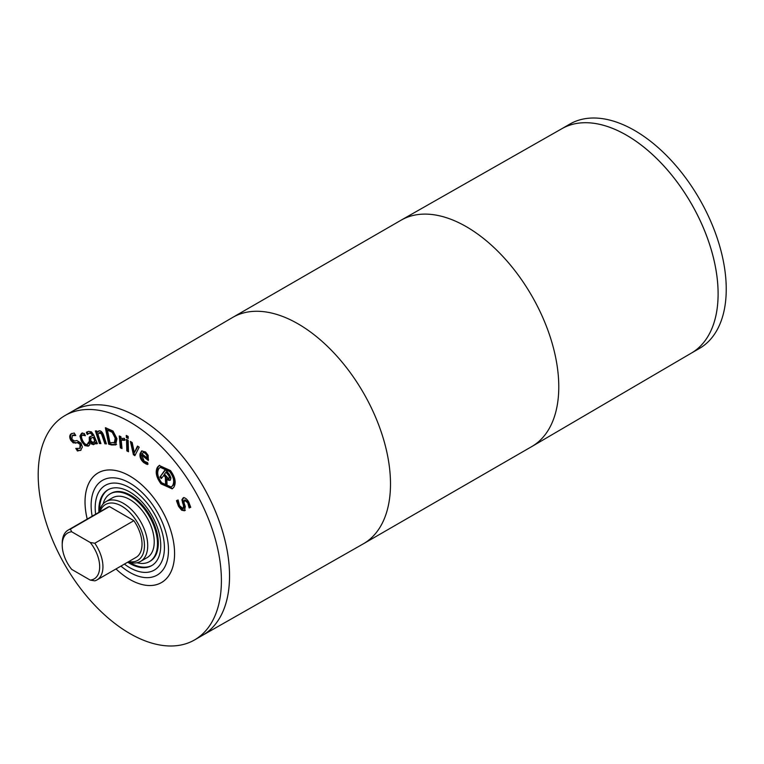 <?xml version="1.0" encoding="UTF-8"?>
<svg xmlns="http://www.w3.org/2000/svg" width="764" height="764" viewBox="0 0 764 764"><rect width="100%" height="100%" fill="white"/><g stroke="black" fill="none" stroke-linecap="round" stroke-linejoin="round"><path stroke-width="1.15" d="M90.2 580.086L94.793 580.85A28.784 16.617 -120 0 0 96.971 579.933A28.784 16.617 -120 0 0 94.793 543.242L90.2 542.469A26.482 15.29 60 0 1 99.673 566.754A26.482 15.29 60 0 1 90.2 580.086L71.701 569.4A26.482 15.29 60 0 1 62.218 545.124A26.482 15.29 60 0 1 71.701 531.792L70.364 529.146A28.784 16.617 -120 0 0 68.187 530.063A28.784 16.617 -120 0 0 62.218 543.242L62.218 545.124M70.364 529.146L109.443 506.58L133.872 520.676A28.784 16.617 60 0 1 136.059 557.367L96.971 579.933M133.872 520.676L94.793 543.242M68.187 530.063L107.266 507.506A28.784 16.617 60 0 1 109.443 506.58M90.2 542.469L71.701 531.792M137.501 446.071L139.201 447.188L134.875 455.669L133.394 454.704L130.405 441.43L132.191 442.595L134.349 452.718L137.501 446.071M134.349 452.718L137.95 446.367M133.394 454.704L134.216 454.227L131.484 442.136M135.257 454.914L134.216 454.227M128.151 440.293L128.476 451.763L126.834 450.875L126.509 439.405L128.151 440.293M126.834 450.875L127.645 450.397L127.349 439.854M128.447 450.836L127.645 450.397M100.533 432.29L97.907 434.162L100.924 443.588L99.425 443.512L95.385 430.896L96.885 430.982L97.334 432.386L99.473 430.772C101.287 430.906 102.72 432.548 103.789 435.7L106.406 443.884L104.907 443.808L101.411 433.78L98.957 432.949L100.533 432.29L102.233 433.312L105.728 443.33L104.907 443.808M97.334 432.386L98.89 430.82M99.425 443.512L100.237 443.044L96.359 430.953M100.752 443.072L100.237 443.044M106.244 443.359L105.728 443.33M93.179 442.652L94.717 440.79L93.237 437.304L90.992 438.24L90.696 440.732L93.179 442.652L94.516 441.993M92.091 437.581L90.992 438.24M93.237 437.304L91.814 437.772M93.991 442.175L95.529 440.322L94.058 436.836M94.717 440.79L95.529 440.322M96.025 443.874L95.462 442.547L96.274 442.079L96.837 443.406L96.025 443.874L97.41 443.645L93.771 435.069L91.47 431.889L88.595 431.373L86.332 432.367L87.239 431.832M95.462 442.547L93.504 444.686L91.269 443.874L89.331 441.124L89.273 437.199L92.53 435.623L90.992 433.417L89.378 433.245L87.249 434.525L86.332 432.367L86.781 432.09M87.994 433.895L87.144 431.899M92.53 435.623L93.342 435.155L91.814 432.949L90.2 432.777L88.385 433.637M89.273 437.199L90.534 436.282M91.269 443.874L92.081 443.406L90.142 440.656L90.085 436.731M94.64 444.142L92.081 443.406M94.917 443.788L94.316 444.209M81.022 450.13L77.431 450.999L75.798 448.392L79.809 448.392L80.096 444.381L77.536 442.776L73.248 442.891L70.928 440.484C69.323 437.638 69.352 435.451 71.014 433.895L74.213 433.016L75.76 435.499L72.217 435.633L71.978 439.386L74.624 440.99L76.906 440.513L81.079 443.177L82.378 447.064L80.497 450.473M75.283 434.726L73.038 435.165M73.268 435.012L72.217 435.633M73.248 442.891L74.06 442.413L71.74 440.016C70.135 437.17 70.164 434.974 71.835 433.427L71.892 433.379M75.54 443.216L76.352 442.748L74.06 442.413M80.201 448.172L80.908 443.913L78.348 442.308L76.352 442.748M77.431 450.999L78.253 450.521L77.145 448.774M80.908 450.206L78.253 450.521M85.348 435.738L82.445 435.174C81.127 435.805 81.213 437.648 82.713 440.685C84.298 443.626 85.807 444.858 87.239 444.371L88.681 441.974L89.885 444.285L89.254 445.336L88.204 446.157L84.88 445.622L81.423 441.22L79.905 436.063L81.538 433.36L84.212 433.389L85.415 435.7M88.051 443.903L89.101 442.786M87.239 444.371L88.261 443.798M84.021 435.174L84.833 434.706L82.932 434.897M89.016 445.689L85.702 445.154L82.235 440.752L80.717 435.595L82.35 432.892M112.232 432.319L107.428 430.065L109.519 429.941L113.043 431.841L112.232 432.319L115.211 438.173L116.023 437.705L113.043 431.841M107.428 430.065L109.968 442.738L115.326 442.48L116.023 437.705M114.829 442.767L114.275 443.11L115.211 438.173M115.775 444.868L111.573 444.963L108.679 444.171L105.365 427.716L113.015 431.049L116.959 438.679L115.612 444.973M108.679 444.171L109.491 443.703L106.33 427.974M116.586 444.4L112.394 444.495L109.491 443.703M124.522 440.36L121.218 440.14L122.011 448.554L120.368 447.828L119.26 435.967L120.893 436.693L121.065 438.46L124.417 438.326L124.599 440.312M120.368 447.828L121.189 447.351L120.158 436.368M121.925 447.685L121.189 447.351M125.344 439.892L122.03 439.672M122.355 439.443L121.218 440.14M128.161 436.435L128.218 438.45L126.347 437.438L126.289 435.432L128.161 436.435M126.347 437.438L127.168 436.97L127.13 435.881M128.19 437.524L127.168 436.97M147.022 457.942L146.879 455.506L145.236 453.262L143.164 452.469L143.976 452.001L141.97 453.797L147.022 457.942L147.844 457.474L147.7 455.038L146.048 452.785L143.976 452.001M146.879 455.506L147.7 455.038M148.13 464.054L144.692 462.21C141.579 459.565 140.318 456.547 140.92 453.147L142.047 450.798M141.712 455.067L144.157 461.208L147.681 462.707L147.318 464.522L143.88 462.678C140.757 460.043 139.506 457.015 140.108 453.615L141.617 450.98L145.599 451.973L148.149 455.344L148.34 460.501L141.712 455.067L142.534 454.599L148.541 459.527M158.845 468.618C156.696 472.486 157.651 477.213 161.729 482.791L171.155 487.012L172.54 485.703C174.698 481.836 173.743 477.128 169.684 471.579L160.23 467.31L158.845 468.618M171.155 487.012L173.352 485.236C175.51 481.368 174.564 476.66 170.496 471.111L161.042 466.842L160.23 467.31M172.549 488.597L161.806 483.364C156.954 476.746 155.818 471.14 158.396 466.556L159.638 465.266M173.81 487.289L172.158 488.855L160.984 483.832C156.142 477.213 155.006 471.617 157.575 467.024L159.227 465.477L170.42 470.538C175.252 477.128 176.379 482.714 173.81 487.289M169.178 478.369L169.369 476.86L170.181 476.383L166.695 471.589L164.441 474.081L168.261 478.379L169.99 477.892L170.181 476.383M169.436 477.28L170.248 476.812M169.369 476.86L168.634 475.485L169.446 475.017M168.634 475.485L165.883 472.056M169.379 478.073L170.2 477.605M167.087 485.923L165.578 484.042L166.39 483.564L166.17 476.717L164.518 474.654L161.233 478.608L159.963 477.022L165.358 469.411L169.56 474.673L170.945 477.987L170.276 480.212L168.29 480.155L166.867 478.99L167.087 485.923M167.039 484.376L166.39 483.564M166.867 478.99L167.679 478.522L169.111 479.687L168.29 480.155M169.207 480.432L170.019 479.964L169.111 479.687M170.534 479.859L170.019 479.964M159.963 477.022L165.607 469.736M161.787 477.825L160.774 476.555M165.578 484.042L165.358 477.194L163.706 475.122M165.358 477.194L166.17 476.717M185.346 510.314L182.481 509.75L179.349 505.892L177.286 500.219M183.131 508.623L183.57 505.969L181.899 499.761L183.112 497.937C184.964 497.412 186.865 498.835 188.803 502.187L190.733 507.296L189.176 507.974L187.753 502.817L184.439 500.134L184.038 502.922L185.289 506.484L184.525 510.791L181.67 510.218L178.537 506.36L176.474 500.697L178.107 499.981L179.578 505.711L183.131 508.623L184.086 508.089L184.382 505.491L182.72 499.293L183.923 497.469M189.09 507.821L189.902 507.353L188.574 502.349L184.993 499.809M189.176 507.974L189.902 507.353M190.704 507.191L189.988 507.506M181.899 499.761L182.72 499.293M182.462 502.836L183.274 502.359M129.804 421.957A129.546 74.796 60 0 1 214.436 536.118A129.546 74.796 60 0 1 194.572 639.926A129.546 74.796 60 0 1 65.026 565.131A129.546 74.796 60 0 1 65.026 415.54A129.546 74.796 60 0 1 129.804 421.957M87.201 519.09A63.336 36.567 60 0 1 98.136 472.887A63.336 36.567 60 0 1 129.804 476.02A63.336 36.567 60 0 1 171.174 531.83A63.336 36.567 60 0 1 161.471 582.579A63.336 36.567 60 0 1 115.994 568.951A63.307 36.557 60 0 0 161.462 582.56L162.312 582.063M87.22 519.081A63.307 36.557 60 0 1 98.145 472.906A63.307 36.557 60 0 1 129.804 476.039A63.307 36.557 60 0 1 171.165 531.83A63.307 36.557 60 0 1 161.462 582.56M92.157 516.225A54.693 31.582 60 0 1 102.452 480.365A54.693 31.582 60 0 1 129.804 483.068A54.693 31.582 60 0 1 165.54 531.276A54.693 31.582 60 0 1 157.155 575.101A54.693 31.582 60 0 1 120.941 566.086M95.624 514.229A48.944 28.258 60 0 1 105.336 485.35A48.944 28.258 60 0 1 129.804 487.776A48.944 28.258 60 0 1 161.777 530.894A48.944 28.258 60 0 1 154.271 570.116A48.944 28.258 60 0 1 124.408 564.09M98.928 512.31A43.758 25.26 60 0 1 107.925 489.839A43.758 25.26 60 0 1 129.804 492.006A43.758 25.26 60 0 1 158.387 530.56A43.758 25.26 60 0 1 151.683 565.627A43.758 25.26 60 0 1 127.722 562.18M152.084 565.389A43.758 25.26 60 0 1 129.603 562.39M99.692 510.572A43.758 25.26 60 0 1 108.335 489.609M103.073 503.992A39.155 22.605 60 0 1 110.226 493.821L111.038 493.353A39.155 22.605 60 0 1 130.615 495.292A39.155 22.605 60 0 1 156.19 529.796A39.155 22.605 60 0 1 150.193 561.168L149.381 561.635A39.155 22.605 60 0 1 136.995 562.753M110.226 493.821A39.155 22.605 60 0 1 129.804 495.769A39.155 22.605 60 0 1 155.378 530.264A39.155 22.605 60 0 1 149.381 561.635M99.349 512.071A34.542 19.94 60 0 1 106.015 501.576L112.528 497.813A34.542 19.94 60 0 1 129.804 499.522A34.542 19.94 60 0 1 152.37 529.968A34.542 19.94 60 0 1 147.08 557.653L140.566 561.406A34.542 19.94 60 0 1 128.132 561.941M106.015 501.576A34.542 19.94 60 0 1 123.29 503.285A34.542 19.94 60 0 1 145.857 533.73A34.542 19.94 60 0 1 140.566 561.406M100.008 511.689A32.241 18.613 60 0 1 121.657 506.102A32.241 18.613 60 0 1 144.167 541.256A32.241 18.613 60 0 1 128.791 561.559M137.931 417.268A129.546 74.796 60 0 1 222.563 531.419A129.546 74.796 60 0 1 202.699 635.228A129.546 74.796 -120 0 0 229.553 575.913A129.546 74.796 -120 0 0 172.998 445.546A129.546 74.796 -120 0 0 73.163 410.841A129.546 74.796 60 0 1 137.931 417.268M561.836 128.715L569.868 124.074A129.546 74.796 60 0 1 634.636 130.491A129.546 74.796 60 0 1 719.268 244.652A129.546 74.796 60 0 1 699.413 348.46L691.382 353.092M561.884 128.686A129.546 74.796 60 0 1 626.509 135.19A129.546 74.796 60 0 1 711.103 249.207A129.546 74.796 60 0 1 691.43 353.063M202.603 635.285L363.196 543.901A130.701 75.455 -120 0 0 363.425 543.767L531.706 446.606A130.701 75.455 -120 0 0 531.945 446.472L691.496 353.025A129.546 74.796 -120 0 0 718.103 293.853A129.546 74.796 -120 0 0 661.7 163.649A129.546 74.796 -120 0 0 561.96 128.648L401.243 220.099A130.701 75.455 -120 0 0 401.014 220.233L232.733 317.394A130.701 75.455 -120 0 0 232.495 317.528L73.057 410.908M101.411 433.78L102.233 433.312M102.605 436.616L103.417 436.139M89.378 433.245L90.2 432.777M90.992 433.417L91.814 432.949M92.358 435.222L93.17 434.754M89.331 441.124L90.142 440.656M70.928 440.484L71.74 440.016M77.536 442.776L78.348 442.308M80.096 444.381L80.908 443.913M79.905 436.063L80.717 435.595M81.423 441.22L82.235 440.752M84.88 445.622L85.702 445.154M108.698 430.418L109.519 429.941M111.573 444.963L112.394 444.495M123.634 439.883L124.446 439.405M145.236 453.262L146.048 452.785M143.88 462.678L144.692 462.21M145.743 463.882L146.554 463.414M140.108 453.615L140.92 453.147M172.54 485.703L173.352 485.236M169.684 471.579L170.496 471.111M160.984 483.832L161.806 483.364M178.537 506.36L179.349 505.892M181.67 510.218L182.481 509.75M187.753 502.817L188.574 502.349M183.57 505.969L184.382 505.491M183.389 508.471L183.943 508.156M531.945 446.472A130.701 75.455 -120 0 0 558.78 386.775A130.701 75.455 -120 0 0 501.881 255.415A130.701 75.455 -120 0 0 401.243 220.099M363.425 543.767A130.701 75.455 -120 0 0 390.499 483.937A130.701 75.455 -120 0 0 333.448 352.405A130.701 75.455 -120 0 0 232.733 317.394M98.145 472.906L99.005 472.41M194.572 639.926L202.699 635.228M65.026 415.54L73.153 410.851"/></g></svg>
